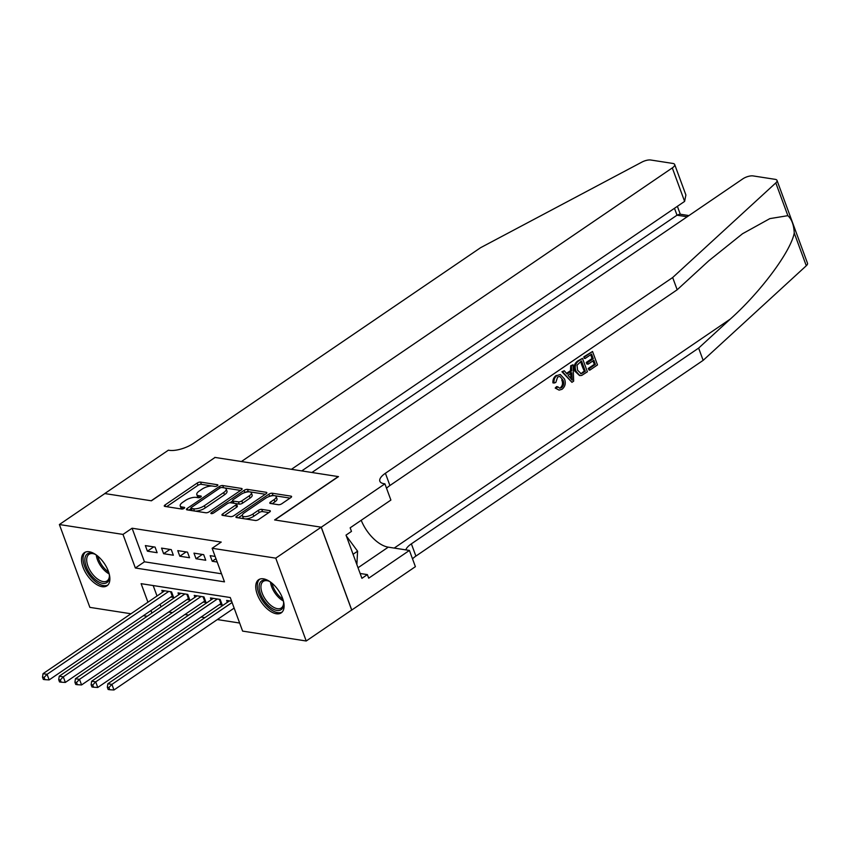 <?xml version="1.0" encoding="UTF-8"?>
<svg xmlns="http://www.w3.org/2000/svg" width="850" height="850" viewBox="0 0 850 850"><rect width="100%" height="100%" fill="white"/><g stroke="black" fill="none" stroke-linecap="round" stroke-linejoin="round"><path stroke-width="1.27" d="M217.324 485.743A1.764 0.659 -20.2 0 0 217.866 484.957A1.764 0.659 -20.2 0 0 217.451 484.723L200.558 482.088A2.529 0.946 -20.2 0 0 197.179 483.066L165.059 504.953A2.529 0.946 -20.2 0 0 164.273 506.069A2.529 0.946 -20.2 0 0 164.857 506.409L181.762 509.044A1.764 0.659 -20.2 0 0 184.131 508.364A1.764 0.659 -20.2 0 0 184.673 507.578A1.764 0.659 -20.2 0 0 184.259 507.333L182.07 506.993A8.075 3.018 -20.2 0 1 180.211 505.899A8.075 3.018 -20.2 0 1 182.697 502.318L185.374 500.491A8.075 3.018 -20.2 0 1 196.169 497.388L198.358 497.728A1.764 0.659 -20.2 0 0 200.727 497.048A1.764 0.659 -20.2 0 0 201.269 496.272A1.764 0.659 -20.2 0 0 200.855 496.028L198.677 495.688A8.075 3.018 -20.2 0 1 196.807 494.583A8.075 3.018 -20.2 0 1 199.293 491.002L201.971 489.186A8.075 3.018 -20.2 0 1 212.766 486.083L214.954 486.423A1.764 0.659 -20.2 0 0 217.324 485.743M276.346 613.764A20.06 10.381 55.7 0 1 259.027 598.294A20.06 10.381 55.7 0 1 258.623 579.732A20.06 10.381 55.7 0 1 263.489 578.839A20.06 10.381 55.7 0 1 280.797 594.309A20.06 10.381 55.7 0 1 281.212 612.871A20.06 10.381 55.7 0 1 276.346 613.764M102.117 586.691A20.06 10.381 55.7 0 1 84.809 571.221A20.06 10.381 55.7 0 1 84.394 552.649A20.06 10.381 55.7 0 1 89.271 551.767A20.06 10.381 55.7 0 1 106.579 567.237A20.06 10.381 55.7 0 1 106.983 585.799A20.06 10.381 55.7 0 1 102.117 586.691M278.407 504.719A2.529 0.946 -20.2 0 0 281.786 503.752L290.796 497.611A2.529 0.946 -20.2 0 0 291.571 496.485A2.529 0.946 -20.2 0 0 290.987 496.145L272.223 493.223A2.529 0.946 -20.2 0 0 268.844 494.201L236.725 516.088A2.529 0.946 -20.2 0 0 235.939 517.204A2.529 0.946 -20.2 0 0 236.523 517.554L255.298 520.466A2.529 0.946 -20.2 0 0 258.676 519.499L269.556 512.082A2.529 0.946 -20.2 0 0 270.342 510.956A2.529 0.946 -20.2 0 0 269.758 510.616L261.726 509.373A2.529 0.946 -20.2 0 0 258.347 510.34L252.949 514.016A6.747 2.518 -20.2 0 1 246.479 516.534A6.747 2.518 -20.2 0 1 242.356 515.684A6.747 2.518 -20.2 0 1 244.439 512.688L265.582 498.281A6.747 2.518 -20.2 0 1 272.053 495.763A6.747 2.518 -20.2 0 1 276.176 496.612A6.747 2.518 -20.2 0 1 274.093 499.609L270.566 502.01A2.529 0.946 -20.2 0 0 269.79 503.126A2.529 0.946 -20.2 0 0 270.374 503.466L278.407 504.719M130.974 613.764L89.866 607.367L59.383 524.535L104.837 493.563L151.428 500.799L215.071 457.438L338.236 476.584L274.603 519.945L321.194 527.181L275.751 558.153L306.223 640.996L242.611 631.104L230.254 597.529L141.121 583.674L147.932 602.204M59.383 524.535L122.995 534.416L135.352 568.002L224.485 581.857L212.139 548.271L275.751 558.153M212.139 548.271L221.223 542.077L132.09 528.222L122.995 534.416M241.326 489.919A2.529 0.946 -20.2 0 0 242.101 488.803A2.529 0.946 -20.2 0 0 241.517 488.453L222.742 485.541A2.529 0.946 -20.2 0 0 219.374 486.508L187.244 508.396A2.529 0.946 -20.2 0 0 186.469 509.511A2.529 0.946 -20.2 0 0 187.053 509.862L205.827 512.773A2.529 0.946 -20.2 0 0 209.196 511.806L241.326 489.919M247.477 489.388L266.252 492.299A2.529 0.946 -20.2 0 1 266.836 492.649A2.529 0.946 -20.2 0 1 266.061 493.765L233.941 515.653A2.529 0.946 -20.2 0 1 230.562 516.619L222.53 515.376A2.529 0.946 -20.2 0 1 221.946 515.026A2.529 0.946 -20.2 0 1 222.721 513.91L235.748 505.038A2.529 0.946 -20.2 0 0 236.523 503.912A2.529 0.946 -20.2 0 0 235.939 503.572L230.616 502.743A2.529 0.946 -20.2 0 0 227.237 503.71L213.679 512.954A1.764 0.659 -20.2 0 1 211.979 513.612A1.764 0.659 -20.2 0 1 210.906 513.389A1.764 0.659 -20.2 0 1 211.448 512.603L244.109 490.354A2.529 0.946 -20.2 0 1 247.477 489.388L248.306 491.619L265.327 494.264M219.396 604.594L222.232 605.03L220.171 599.431L210.449 597.922L211.151 599.824M203.192 602.076L206.019 602.512L203.968 596.912L194.236 595.404L194.937 597.306M186.979 599.548L189.816 599.994L187.754 594.394L178.032 592.886L178.734 594.787M155.072 547.102L145.35 545.594L147.411 551.183L157.133 552.702L155.072 547.102M171.286 549.621L161.564 548.112L163.614 553.701L173.347 555.22L171.286 549.621M187.489 552.139L177.767 550.63L179.828 556.219L189.55 557.738L187.489 552.139M203.692 554.657L193.97 553.148L196.031 558.737L205.753 560.256L203.692 554.657M132.09 528.222L144.447 561.808L221.521 573.782M215.135 556.431L210.184 555.666L212.234 561.266L217.196 562.031M168.693 612.011L172.486 612.606M184.896 614.529L188.689 615.124M201.11 617.047L204.893 617.642M217.313 619.565L239.647 623.039M153.181 585.544L157.027 596.009M160.087 604.318L161.022 606.857M170.776 597.029L173.613 597.476L171.551 591.876L161.829 590.367L162.52 592.269M227.354 602.342L226.653 600.44L231.614 601.216M321.194 527.181L351.677 610.024L306.223 640.996M147.188 616.282L143.395 615.687M150.992 610.513L151.927 613.052M144.447 561.808L135.352 568.002M147.411 551.183L153.722 546.89M163.614 553.701L169.926 549.408M179.828 556.219L186.129 551.926M196.031 558.737L202.343 554.444M212.234 561.266L215.974 558.716M196.807 494.583L197.625 496.825A8.075 3.018 -20.2 0 0 198.741 497.739M180.211 505.899L181.029 508.13A8.075 3.018 -20.2 0 0 182.144 509.054M212.277 486.019L201.376 484.33A2.529 0.946 -20.2 0 0 197.997 485.297L166.621 506.685M191.048 508.608L188.806 510.138M240.582 490.418L224.751 487.964M221.999 487.517A1.764 0.659 -20.2 0 0 219.629 488.197L191.441 507.408A1.764 0.659 -20.2 0 0 190.889 508.194A1.764 0.659 -20.2 0 0 191.303 508.428L193.609 508.789A8.075 3.018 -20.2 0 0 204.414 505.686L223.688 492.554A8.075 3.018 -20.2 0 0 226.174 488.973A8.075 3.018 -20.2 0 0 224.304 487.868L221.999 487.517M190.889 508.194L191.718 510.425A1.764 0.659 -20.2 0 0 191.93 510.616M194.926 511.084A8.075 3.018 -20.2 0 0 205.232 507.928L204.414 505.686M226.174 488.973L226.992 491.215A8.075 3.018 -20.2 0 1 224.506 494.796L205.232 507.928M224.283 515.642L236.576 507.269A2.529 0.946 -20.2 0 0 237.352 506.154L236.523 503.912M230.063 502.722L232.634 500.969M249.273 495.826A6.747 2.518 -20.2 0 0 251.345 492.83A6.747 2.518 -20.2 0 0 247.222 491.98A6.747 2.518 -20.2 0 0 240.762 494.498L233.304 499.577A2.529 0.946 -20.2 0 0 232.528 500.692A2.529 0.946 -20.2 0 0 233.113 501.043L238.446 501.872A2.529 0.946 -20.2 0 0 241.814 500.894L249.273 495.826L250.091 498.058A6.747 2.518 -20.2 0 0 252.174 495.072L251.345 492.83M232.528 500.692L233.357 502.934A2.529 0.946 -20.2 0 0 233.697 503.221M250.091 498.058L242.643 503.136A2.529 0.946 -20.2 0 1 239.264 504.103L236.183 503.625M248.306 491.619A2.529 0.946 -20.2 0 0 245.119 492.469M276.176 496.612L276.994 498.854A6.747 2.518 -20.2 0 1 274.922 501.84L272.127 503.742M242.356 515.684L243.185 517.926A6.747 2.518 -20.2 0 0 244.343 518.766M245.193 518.893A6.747 2.518 -20.2 0 0 253.768 516.258L252.949 514.016M268.823 512.582L262.544 511.604A2.529 0.946 -20.2 0 0 259.165 512.571L253.768 516.258M242.324 515.068L238.287 517.82M274.168 495.646L273.041 495.465A2.529 0.946 -20.2 0 0 269.971 496.241M290.062 498.111L275.017 495.773M164.666 590.803L43.031 673.689L47.079 674.316L49.141 679.915L172.231 596.041A2.571 0.956 159.8 0 1 172.933 595.638M44.126 677.418L42.5 677.163L43.329 679.405L44.944 679.66L44.126 677.418L47.079 674.316L168.714 591.441M42.5 677.163L43.031 673.689M49.141 679.915L44.944 679.66M109.151 573.771A17.351 8.978 55.7 0 1 109.416 576.597A17.351 8.978 55.7 0 1 107.429 582.176A17.351 8.978 55.7 0 1 90.451 574.324A17.351 8.978 55.7 0 1 86.859 554.296A17.351 8.978 55.7 0 1 93.851 553.754A17.351 8.978 55.7 0 1 96.39 555.039M94.446 554.009A16.065 8.319 -124.3 0 0 89.006 554.338A16.065 8.319 -124.3 0 0 88.527 554.71A16.065 8.319 -124.3 0 0 91.513 572.773A16.065 8.319 -124.3 0 0 107.1 580.901A16.065 8.319 -124.3 0 0 107.578 580.518A16.065 8.319 -124.3 0 0 109.406 575.96M85.531 552.064A19.922 10.317 -124.3 0 0 85.34 552.234A19.922 10.317 -124.3 0 0 88.772 574.249A19.922 10.317 -124.3 0 0 107.95 584.959M283.369 600.844A17.351 8.978 55.7 0 1 283.645 603.67A17.351 8.978 55.7 0 1 281.658 609.248A17.351 8.978 55.7 0 1 264.679 601.396A17.351 8.978 55.7 0 1 261.088 581.368A17.351 8.978 55.7 0 1 268.079 580.826A17.351 8.978 55.7 0 1 270.608 582.112M268.664 581.081A16.065 8.319 -124.3 0 0 263.234 581.411A16.065 8.319 -124.3 0 0 262.756 581.782A16.065 8.319 -124.3 0 0 265.742 599.856A16.065 8.319 -124.3 0 0 281.329 607.973A16.065 8.319 -124.3 0 0 281.807 607.591A16.065 8.319 -124.3 0 0 283.624 603.032M259.76 579.137A19.922 10.317 -124.3 0 0 259.558 579.307A19.922 10.317 -124.3 0 0 262.99 601.322A19.922 10.317 -124.3 0 0 282.179 612.032M356.873 564.612L357.595 551.204L346.322 535.925M353.079 554.274L357.595 551.204M214.827 457.406L241.4 461.539L672.297 167.917A7.714 2.879 -20.2 0 0 674.677 164.507A7.714 2.879 -20.2 0 0 672.892 163.444L650.771 160.012A7.714 2.879 -20.2 0 0 641.899 162.106L480.622 247.679L193.354 443.413A17.999 6.715 159.8 0 1 169.278 450.33L168.385 450.192L104.752 493.553L151.194 500.767L214.88 457.566M291.433 469.306L684.611 201.397L672.297 167.917M301.739 470.911L677.014 215.199L674.475 208.303M674.677 164.507L685.897 195.001L684.611 201.397M688.936 215.581L679.745 214.147L677.014 215.199L687.172 216.782M584.566 356.926L592.546 351.486L583.844 356.809A33.49 17.329 -124.3 0 0 584.173 358.317L585.14 358.477L583.844 356.809M590.782 354.631A33.49 17.329 -124.3 0 0 591.993 358.541L586.256 362.44A33.49 17.329 -124.3 0 0 586.84 363.991L588.126 364.193L587.552 362.642L586.256 362.44M592.907 360.931A33.49 17.329 -124.3 0 0 594.416 364.267L588.264 368.464A33.49 17.329 -124.3 0 0 589.061 370.047L589.794 370.164L589.22 368.613L588.264 368.464M582.473 358.349L587.414 371.779L581.687 375.445L579.742 375.562L576.024 371.237C574.419 366.956 575.269 363.545 578.563 361.016L582.473 358.349L577.841 360.899C574.366 363.407 573.336 366.786 574.727 371.036L579.53 375.53M556.229 375.434C553.828 377.177 552.713 379.652 552.904 382.851L554.126 383.042C553.679 379.791 554.614 377.283 556.931 375.541L560.288 374.51L564.559 379.079C566.004 383.254 565.165 386.665 562.031 389.3L559.077 390.118L555.209 388.067L559.077 390.118M561.733 379.939C563.061 382.967 562.689 385.496 560.596 387.547L561.542 387.696C563.752 385.688 564.241 383.169 563.029 380.141L561.733 379.939M556.389 388.259L557.781 386.803L556.569 386.612L555.209 388.067M787.865 215.666L775.806 182.909A7.714 2.879 -20.2 0 0 777.017 180.402L807.5 263.245A7.714 2.879 159.8 0 1 806.289 265.752L703.152 360.358L698.636 348.096L730.267 319.09C760.707 291.964 790.914 251.303 794.24 232.996C793.868 224.995 791.743 219.226 787.865 215.666L769.856 218.62L742.528 233.739L708.804 260.769L677.174 289.776L389.916 485.52A17.999 6.715 -20.2 0 0 386.548 488.272M573.059 364.767L573.665 381.151L571.933 382.33L562.657 371.854L564.294 370.738L567.056 374.032L571.699 370.855L571.423 365.882L573.059 364.767L570.69 365.766L570.488 370.674L566.514 373.384M564.294 370.738L561.924 371.737L571.933 382.33M677.174 289.776L672.669 277.525L385.401 473.259A17.999 6.715 -20.2 0 0 379.854 481.238A17.999 6.715 -20.2 0 0 384.019 483.692L384.912 483.841L390.883 500.066L350.158 527.818L351.475 531.399L346.024 535.117L361.919 578.329L367.381 574.611L368.698 578.191L409.424 550.439L415.395 566.674L351.762 610.034L321.279 527.202L274.848 519.977L338.481 476.616L311.908 472.494L742.794 178.872A7.714 2.879 -20.2 0 1 753.111 175.918L775.232 179.35A7.714 2.879 -20.2 0 1 777.017 180.402M703.152 360.358L415.884 556.102A17.999 6.715 -20.2 0 0 412.516 558.854M405.832 549.886A17.999 6.715 -20.2 0 1 411.379 543.841L698.636 348.096M775.806 182.909L672.669 277.525M384.912 483.841L321.279 527.202M409.424 550.439L388.269 547.156A28.921 14.971 55.7 0 1 361.218 520.285M367.381 574.611L360.145 573.484M563.029 380.141L559.874 376.422L557.643 376.986L555.826 382.436L554.126 383.042M557.781 386.803L559.683 388.216L561.542 387.696M556.931 375.541L560.288 374.51M572.061 377.209L571.806 372.725L568.087 375.264L572.231 380.194L572.061 377.209L570.86 377.017L570.531 372.523M571.423 365.882L570.69 365.766M571.699 370.855L570.488 370.674M562.657 371.854L561.924 371.737M581.506 360.953L577.033 365.192L577.564 370.217L581.188 373.745L585.31 371.28L581.506 360.953M580.624 373.745L583.1 372.789M578.563 361.016L577.841 360.899M576.024 371.237L574.727 371.036M580.709 361.484A33.49 17.329 -124.3 0 0 584.343 371.131L582.133 372.64M585.31 371.28L584.343 371.131M587.552 362.642L593.289 358.743L591.579 354.089L585.14 358.477M593.289 358.743L591.993 358.541M589.22 368.613L595.372 364.416L593.852 360.283L588.126 364.193M595.372 364.416L594.416 364.267M592.546 351.486L597.486 364.926L589.794 370.164M180.869 593.321L59.234 676.207L63.293 676.834L65.344 682.433L188.434 598.559A2.571 0.956 159.8 0 1 189.146 598.156M60.329 679.936L58.703 679.681L59.532 681.923L61.147 682.178L60.329 679.936L63.293 676.834L184.917 593.959M58.703 679.681L59.234 676.207M65.344 682.433L61.147 682.178M197.072 595.839L75.448 678.725L79.496 679.352L81.558 684.951L204.637 601.077A2.571 0.956 159.8 0 1 205.349 600.674M76.532 682.454L74.917 682.199L75.735 684.441L77.361 684.696L76.532 682.454L79.496 679.352L201.131 596.477M74.917 682.199L75.448 678.725M81.558 684.951L77.361 684.696M213.286 598.368L91.651 681.243L95.699 681.87L97.761 687.469L220.851 603.596A2.571 0.956 159.8 0 1 221.553 603.192M92.746 684.972L91.12 684.718L91.949 686.959L93.564 687.214L92.746 684.972L95.699 681.87L217.334 598.995M91.12 684.718L91.651 681.243M97.761 687.469L93.564 687.214M229.489 600.886L107.854 683.761L111.913 684.388L113.964 689.987L234.143 608.101M108.949 687.491L107.323 687.236L108.152 689.477L109.767 689.732L108.949 687.491L111.913 684.388L232.093 602.501M107.323 687.236L107.854 683.761M113.964 689.987L109.767 689.732M217.706 485.403L217.451 484.723M184.514 508.024L184.259 507.333M201.11 496.719L200.855 496.028M199.389 497.632L198.677 495.688M182.792 508.948L182.07 506.993M165.633 506.536L165.059 504.953M197.997 485.297L197.179 483.066M201.376 484.33L200.558 482.088M187.829 509.979L187.244 508.396M219.927 488.017L219.374 486.508M223.561 487.762L222.742 485.541M241.878 489.441L241.517 488.453M192.121 510.648L191.303 508.428M194.427 511.009L193.609 508.789M224.506 494.796L223.688 492.554M266.613 493.287L266.252 492.299M223.306 515.493L222.721 513.91M236.576 507.269L235.748 505.038M211.831 513.634L211.448 512.603M244.906 492.533L244.109 490.354M233.931 503.253L233.113 501.043M239.264 504.103L238.446 501.872M242.643 503.136L241.814 500.894M271.15 503.593L270.566 502.01M274.922 501.84L274.093 499.609M259.165 512.571L258.347 510.34M262.544 511.604L261.726 509.373M270.119 511.604L269.758 510.616M237.309 517.671L236.725 516.088M269.641 496.347L268.844 494.201M273.041 495.465L272.223 493.223M291.359 497.133L290.987 496.145M172.231 596.041L170.648 591.738M109.172 573.92A16.065 8.319 55.7 0 1 96.252 554.965M97.782 556.134A15.544 8.043 -124.3 0 0 108.641 572.061M283.401 600.992A16.065 8.319 55.7 0 1 270.481 582.037M272.011 583.206A15.544 8.043 -124.3 0 0 282.869 599.144M730.267 319.09L394.209 548.08M389.916 485.52L385.401 473.259M411.379 543.841L415.884 556.102M806.289 265.752L794.24 232.996M358.031 567.758L388.269 547.156M188.434 598.559L186.851 594.256M204.637 601.077L203.054 596.774M220.851 603.596L219.268 599.293M680.287 214.232L677.376 206.316"/></g></svg>
